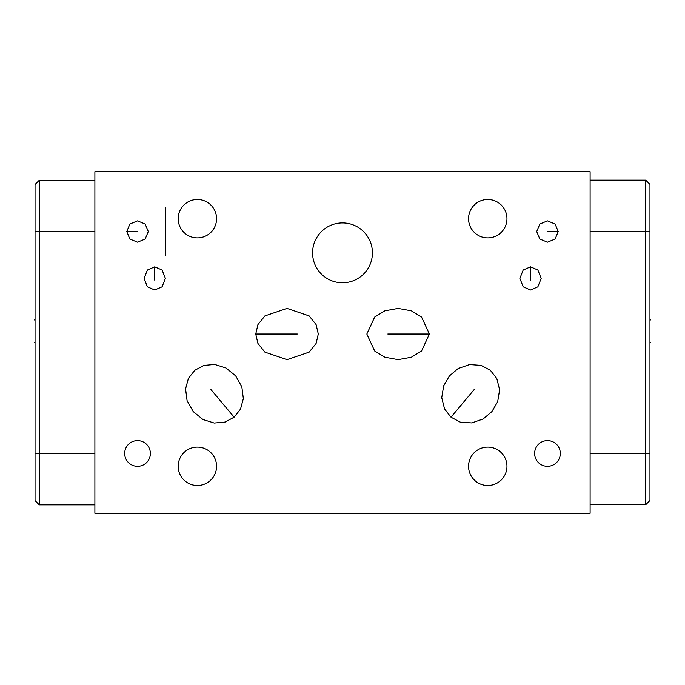 <?xml version="1.0" encoding="UTF-8"?>
<svg xmlns="http://www.w3.org/2000/svg" width="685" height="685" viewBox="0 0 685 685"><rect width="100%" height="100%" fill="white"/><g stroke="black" fill="none" stroke-linecap="round" stroke-linejoin="round"><path stroke-width="1.03" d="M590.11 171.687L94.89 171.687L94.89 513.313L590.11 513.313L590.11 171.687M649.962 184.402L645.724 180.164L649.962 184.402L649.962 500.47L645.724 504.699L590.11 504.699L645.724 504.699L645.724 180.164L590.11 180.164M366.835 334.032L374.669 317.069L384.85 310.827L398.113 308.404L411.377 310.827L421.558 317.069L429.392 334.032L421.558 350.985L411.377 357.227L398.113 359.651L384.85 357.227L374.669 350.985L366.835 334.032M35.038 184.53L39.276 180.301L39.276 504.836L35.038 500.598L35.038 184.53L39.276 180.301L94.89 180.301M318.302 334.032L316.102 343.459L309.14 352.141L287.024 359.651L264.907 352.141L257.937 343.459L255.745 334.032L257.937 324.596L264.907 315.913L287.024 308.404L309.14 315.913L316.102 324.596L318.302 334.032M178.177 466.305A19.197 19.197 0 0 1 197.383 447.108A19.197 19.197 0 0 1 216.58 466.305A19.197 19.197 0 0 1 197.383 485.502A19.197 19.197 0 0 1 178.177 466.305M468.557 466.305A19.197 19.197 0 0 1 487.754 447.108A19.197 19.197 0 0 1 506.96 466.305A19.197 19.197 0 0 1 487.754 485.502A19.197 19.197 0 0 1 468.557 466.305M468.557 218.695A19.197 19.197 0 0 1 487.754 199.498A19.197 19.197 0 0 1 506.96 218.695A19.197 19.197 0 0 1 487.754 237.892A19.197 19.197 0 0 1 468.557 218.695M124.679 453.461A12.844 12.844 0 0 1 137.531 440.618A12.844 12.844 0 0 1 150.375 453.461A12.844 12.844 0 0 1 137.531 466.305A12.844 12.844 0 0 1 124.679 453.461M534.625 453.461A12.844 12.844 0 0 1 547.469 440.618A12.844 12.844 0 0 1 560.321 453.461A12.844 12.844 0 0 1 547.469 466.305A12.844 12.844 0 0 1 534.625 453.461M194.788 370.294L203.839 365.422L214.688 364.446L225.982 367.973L235.708 375.911L241.839 386.871L243.346 398.61L240.503 409.125L234.133 417.191L225.082 422.063L214.234 423.039L202.94 419.511L193.213 411.574L187.082 400.614L185.575 388.883L188.418 378.368L194.788 370.294M490.349 370.294L496.788 378.505L499.613 389.774L497.678 401.693L491.924 411.574L483.19 418.955L471.794 422.928L460.209 422.106L451.004 417.191L444.565 408.979L441.739 397.711L443.674 385.792L449.428 375.911L458.162 368.53L469.559 364.557L481.144 365.379L490.349 370.294M312.574 252.859A29.926 29.926 0 0 1 342.5 222.933A29.926 29.926 0 0 1 372.426 252.859A29.926 29.926 0 0 1 342.5 282.785A29.926 29.926 0 0 1 312.574 252.859M148.294 231.539L145.16 239.056L137.531 242.199L129.893 239.056L126.768 231.539L129.893 224.029L137.531 220.887L145.16 224.029L148.294 231.539M536.706 231.539L539.84 224.029L547.469 220.887L555.107 224.029L558.232 231.539L555.107 239.056L547.469 242.199L539.84 239.056L536.706 231.539M154.742 289.995L147.403 286.809L144.09 278.41L147.403 270.018L154.742 266.833L162.088 270.018L165.402 278.41L162.088 286.809L154.742 289.995M530.524 289.995L523.186 286.809L519.872 278.41L523.186 270.018L530.524 266.833L537.871 270.018L541.184 278.41L537.871 286.809L530.524 289.995M178.177 218.695A19.197 19.197 0 0 1 197.383 199.498A19.197 19.197 0 0 1 216.58 218.695A19.197 19.197 0 0 1 197.383 237.892A19.197 19.197 0 0 1 178.177 218.695M39.276 504.836L94.89 504.836M649.962 500.47L645.724 504.699M210.946 389.559L234.133 417.191M474.191 389.559L451.004 417.191M297.307 334.032L255.745 334.032M387.83 334.032L429.392 334.032M137.736 231.539L126.768 231.539M547.264 231.539L558.232 231.539M154.742 280.182L154.742 266.833M530.524 280.182L530.524 266.833M35.038 319.955L34.25 319.955L35.038 319.955M35.038 342.5L34.25 342.5M649.962 319.955L650.75 319.955L649.962 319.955M649.962 342.5L650.75 342.5M35.038 231.539L94.89 231.539M35.038 453.598L94.89 453.598M649.962 453.461L590.11 453.461M649.962 231.402L590.11 231.402M165.402 255.933L165.402 207.709"/></g></svg>
